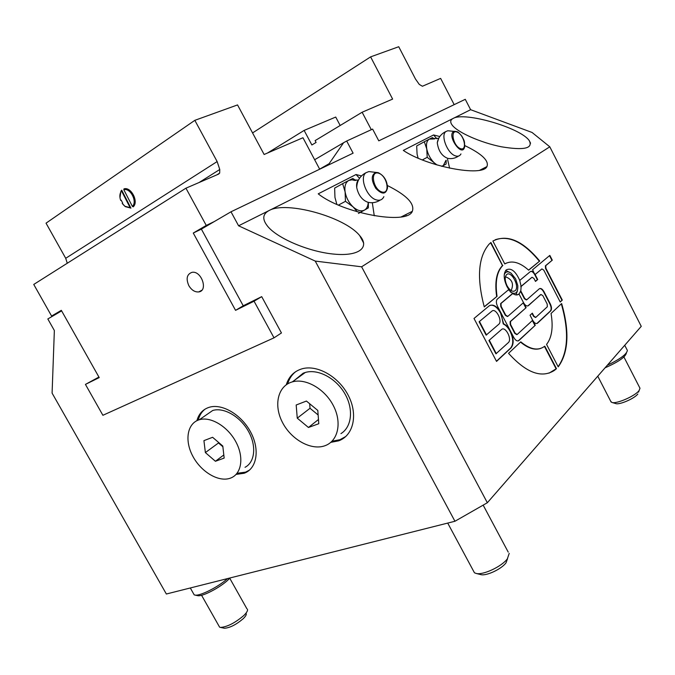 <?xml version="1.0" encoding="UTF-8"?>
<svg xmlns="http://www.w3.org/2000/svg" width="675" height="675" viewBox="0 0 675 675"><rect width="100%" height="100%" fill="white"/><g stroke="black" fill="none" stroke-linecap="round" stroke-linejoin="round"><path stroke-width="1.01" d="M243.228 305.775L261.706 296.646L281.45 332.961L274.016 337.837L254.062 301.21L235.558 310.34L243.228 305.775L201.378 229.12L230.993 211.79L238.587 225.796L315.233 261.082L454.942 521.26L487.342 502.74L361.614 266.802L315.233 261.082M214.338 221.535L206.255 225.433L185.937 188.19L33.75 284.445L51.595 316.043L61.324 310.34L99.225 377.603L85.438 384.404L98.921 377.063M61.628 310.88L47.824 318.963L54.354 330.522L52.093 393.12L166.354 594.008L454.942 521.26M286.276 384.758C288.832 376.557 294.055 371.258 301.944 368.837C317.199 364.34 338.968 376.718 348.511 395.845C358.256 414.923 353.337 435.62 338.631 440.843L330.801 442.353M196.881 420.694C198.821 413.75 202.964 409.278 209.318 407.261C222.278 403.27 241.718 414.855 250.847 432.456C260.137 449.997 256.753 468.821 244.156 473.251L236.09 474.415M487.342 502.74L641.25 326.346L549.796 146.812L532.069 132.469L470.618 109.696L465.269 99.318L378.785 140.839L372.617 129.085L346.688 141.016L353.101 153.166L230.993 211.79M318.144 414.982L310.019 408.274L309.673 403.734M222.877 446.74L218.489 442.969L218.405 442.277M470.618 109.696L453.136 118.446C464.257 111.459 520.619 127.71 529.276 140.662C533.258 148.483 523.969 150.525 501.39 146.787C480.642 142.661 457.751 132.477 452.25 125.196C449.963 122.183 450.259 119.931 453.136 118.446L269.114 210.524C286.006 200.728 344.545 216.717 359.682 235.592C370.187 247.48 359.041 256.441 334.403 254.154C309.901 252.037 278.859 239.119 268.262 227.028C262.027 219.662 262.313 214.161 269.114 210.524L238.587 225.796M212.6 437.29L222.801 446.048L224.168 458.089L215.418 461.27L205.377 452.579L203.926 440.64L212.6 437.29M223.813 454.967L215.418 461.27M306.416 401.051L317.807 410.451L318.777 423.723L308.45 427.477L297.253 418.154L296.182 405L306.416 401.051M318.465 419.504L308.45 427.477M435.704 164.582L433.755 162.363C430.177 158.574 427.849 154.102 426.769 148.956L424.313 141.742L416.677 145.952L417.091 154.229L418.137 158.161M437.037 164.987L427.207 157.309L426.769 148.956C425.959 143.91 426.828 140.619 429.393 139.092L432.405 137.582L434.548 138.999M424.313 141.742L429.393 139.092L433.527 138.982M446.175 160.253L446.141 164L442.007 166.371M445.981 160.338L443.23 165.687L441.442 166.219M422.364 159.916L427.207 157.309M460.966 153.925C459.793 156.068 457.92 156.71 455.33 155.841C447.348 153.47 440.286 135.042 445.981 131.498L447.761 130.764L449.761 130.925M458.528 156.068C455.186 158.321 451.592 159.089 447.744 158.363C441.906 156.111 438.413 150.913 437.265 142.779L438.775 138.215M357.387 211.857L353.042 206.845C348.832 202.711 346.191 197.724 345.111 191.886L342.638 183.659L334.64 188.097L334.96 197.429L336.859 204.373M368.364 202.365L368.339 207.875L364.492 210.085C361.159 211.722 357.337 210.642 353.042 206.845L345.448 201.319L345.111 191.886C344.351 186.157 345.583 182.343 348.798 180.453L352.772 178.462L355.885 180.47M342.638 183.659L348.798 180.453L352.004 179.803L354.991 180.478M368.229 202.331C368.061 206.094 366.812 208.676 364.492 210.085L358.442 213.452M338.47 205.082L345.448 201.319M383.873 196.644C382.413 199.741 379.957 200.838 376.481 199.935C366.905 197.733 359.058 177.331 366.002 172.716L368.854 171.577L371.562 171.889M380.211 200.062C376.296 202.61 372.119 203.318 367.698 202.196C362.087 200.045 358.433 195.193 356.729 187.65C356.29 184.317 356.813 181.811 358.307 180.132L358.594 179.854M204.896 415.893L212.709 410.484C223.703 407.067 240.072 416.391 248.324 431.097C256.702 445.745 255.007 462.232 245.025 467.311M237.06 473.293L245.557 472.146L249.573 470.036M205.082 409.118C201.698 411.758 199.42 415.42 198.239 420.103M507.077 285.803C504.807 280.868 504.622 277.172 506.512 274.717C511.009 269.899 520.121 286.732 515.177 290.68C512.637 292.241 509.937 290.613 507.077 285.803M517.396 290.891L515.936 294.916M504.259 274.598C505.6 271.51 507.878 271.038 511.093 273.181L515.599 278.792L517.784 285.533C518.079 292.967 515.565 295.093 510.241 291.895M505.676 270.489L509.844 272.413M520.813 290.95L524.779 298.586L526.736 299.793L539.308 288.799C540.793 287.93 542.362 288.925 544.025 291.777L550.344 303.995C551.745 307.074 551.872 309.361 550.724 310.871L537.46 323.241C535.933 324.093 534.338 323.097 532.668 320.254L535.275 325.274L518.856 340.58C517.244 341.499 515.565 340.495 513.835 337.567L510.452 331.079C513.818 338.445 514.021 344.039 511.051 347.87L496.538 361.403L474.01 318.465L489.113 305.902C492.969 303.733 496.918 306.062 500.951 312.879L497.551 306.366C496.083 303.159 495.982 300.746 497.256 299.135L508.79 289.533L507.009 286.622C503.609 279.214 503.314 273.67 506.132 269.983C510.933 267.477 515.472 270.953 519.758 280.412L521.125 286.47L520.813 290.95L519.05 294.038C517.354 295.388 515.244 295.228 512.722 293.566L508.486 289.786M627.37 350.215C627.117 353.953 620.426 358.973 607.289 365.268M605.07 367.808C618.443 361.943 625.573 356.965 626.442 352.882M227.509 578.593C218.565 586.828 200.112 596.194 195.041 595.088L194.197 594.861L193.303 593.283M197.176 595.553L197.699 595.671C202.972 596.911 223.628 585.562 229.888 577.986M218.489 442.969L205.377 452.579M230.108 478.254C218.438 482.338 200.939 471.783 192.755 456.097C184.376 440.471 187.245 423.2 199.353 419.732C210.735 416.222 227.922 426.566 236.047 442.167C244.325 457.718 241.439 474.365 230.318 478.178L230.108 478.254M310.019 408.274L297.253 418.154M324.633 445.846C310.795 450.672 290.967 439.349 282.336 422.17C273.468 405.059 277.872 385.872 292.283 381.898C305.724 377.916 325.012 388.977 333.526 405.97C342.217 422.896 337.964 441.239 324.928 445.736L324.633 445.846M247.379 609.188C248.003 610.487 246.797 612.605 243.768 615.558C234.984 622.966 227.239 626.923 220.514 627.429L219.603 627.159L218.86 625.843M224.066 628.163L224.48 628.248C229.913 627.851 236.166 624.662 243.236 618.671C245.683 616.283 246.662 614.562 246.164 613.491M623.919 356.991L639.993 388.252L639.107 390.53C635.242 396.031 616.199 404.291 611.854 402.418L610.689 401.237M611.938 402.443L615.786 403.582C619.346 405.101 634.669 398.452 637.799 393.998M509.22 553.348L507.355 558.849C501.761 566.502 483.19 575.243 476.322 573.488L474.449 572.788L473.226 570.51M480.372 574.501L480.98 574.653C486.574 576.07 501.491 569.05 506.014 562.857L507.592 558.546M319.655 169.147L329.122 163.679L343.6 142.712L314.651 159.73M346.688 141.016L343.6 142.712M329.122 163.679L329.543 164.481M464.83 145.606C481.857 153.807 489.223 160.81 486.928 166.59C482.482 177.255 426.625 166.438 403.312 150.407L433.595 134.949L436.826 138.755M447.559 159.258L449.592 168.176M433.595 134.949L439.796 136.536M387.467 185.566C406.662 195.176 414.948 203.757 412.324 211.326C407.194 225.399 342.672 213.427 318.22 193.835L356.046 174.521L361.462 175.922M360.973 238.022L361.454 237.912M374.271 215.789L372.313 202.711M359.505 178.318L356.046 174.521M519.758 280.412L530.398 271.561C531.9 270.734 533.486 271.755 535.157 274.624L537.697 279.526L535.494 281.416L533.967 278.463L532.052 277.248L521.125 286.47M532.018 277.256L520.754 286.622M549.796 146.812L361.614 266.802M484.262 306.897C476.626 277.864 478.212 256.973 489.038 244.232L490.911 242.477L502.647 265.646C496.851 271.763 494.977 281.99 497.045 296.325L484.262 306.897M539.705 261.048L528.66 270.177C519.649 262.128 511.684 260.044 504.773 263.942L492.885 241.043C507.127 233.887 522.737 240.553 539.705 261.048L528.576 270.101M530.592 271.426C532.035 271.24 533.444 272.363 534.794 274.776L532.617 269.713L549.83 255.403L552.285 260.17L545.754 265.68L545.915 268.321L562.292 300.088L560.225 302.012L543.78 270.127L541.915 268.92L534.794 274.776L537.334 279.678L535.435 281.306M551.053 313.47L561.634 303.548C569.675 331.484 568.536 352.595 558.217 366.871L546.556 344.41C551.872 337.584 553.373 327.274 551.053 313.47M544.776 346.165L556.478 368.685L554.369 370.432C541.493 378.548 526.222 372.845 508.553 353.32L520.788 341.854C530.12 349.498 538.009 351.025 544.447 346.427L544.776 346.165M520.442 291.102L524.408 298.738L526.365 299.945M512.722 293.566L501.01 303.446L501.128 306.34L505.727 315.157L507.794 316.381L523.513 302.619L526.129 307.665L510.486 321.545L510.595 324.481L515.177 333.273L517.193 334.479L532.668 320.254L530.052 315.217L532.339 313.149L533.9 316.162L535.815 317.351L547.332 306.771L547.18 304.012L542.869 295.675L540.979 294.477L527.774 305.969M532.035 313.428L533.52 316.305L535.444 317.495M539.544 288.622C540.962 288.461 542.337 289.558 543.662 291.921L549.973 304.138C551.374 307.209 551.5 309.504 550.353 311.015L536.827 323.553M544.463 346.418L556.099 368.82L549.079 373.132M520.526 342.098C528.103 348.384 534.878 350.477 540.852 348.368M561.313 303.851C569.227 331.417 568.164 352.358 558.115 366.668M489.983 305.345C493.687 304.594 497.222 307.159 500.572 313.031L503.634 323.814C506.225 325.021 508.494 327.442 510.452 331.079L500.951 312.879L503.255 323.966C505.845 325.164 508.115 327.586 510.072 331.231C513.439 338.588 513.633 344.183 510.663 348.013L496.462 361.252M526.129 307.665L510.106 321.697L510.216 324.633L514.797 333.416L516.797 334.64M523.201 302.889L525.758 307.808M512.35 293.718L500.639 303.598L500.749 306.492L505.347 315.309L507.389 316.541M535.275 325.274L518.181 340.926M532.364 320.532L534.904 325.418M498.732 324.304L498.732 324.304C502.917 321.081 495.779 307.429 491.864 311.167L479.115 321.756L486.135 335.137L498.732 324.304M491.864 311.167L479.115 321.756M479.503 321.604L486.523 334.994M508.317 342.647C512.418 339.331 505.364 325.747 501.5 329.535L488.936 340.487L495.931 353.818L508.317 342.647M501.474 329.552L488.936 340.487M489.324 340.335L496.319 353.675M540.608 294.629L528.415 305.64C526.863 306.543 525.226 305.539 523.513 302.619L519.05 294.038M562.292 300.088L560.157 301.877M552.285 260.17L545.392 265.832L545.552 268.464L561.929 300.223M549.517 255.656L551.922 260.322M541.865 268.937L535.106 274.514M495.214 239.76C509.068 235.102 523.783 242.249 539.35 261.2M506.385 263.064L504.748 263.891M497.045 296.325L484.22 306.771M502.85 265.452L502.276 265.807C496.479 271.924 494.606 282.15 496.665 296.477M490.598 242.747L502.478 265.613M332.024 441.222L339.981 439.703L345.845 436.447M295.692 371.663C291.853 374.701 289.178 378.768 287.668 383.856M294.536 380.27L303.176 373.199L305.311 372.465C317.976 368.693 335.872 378.093 344.773 393.567C353.801 408.991 351.861 426.997 340.934 433.62M235.558 310.34L193.269 233.044L201.378 229.12M254.062 301.21L261.706 296.646M206.255 225.433L193.269 233.044M85.438 384.404L102.895 415.294L274.016 337.837M188.831 285.652C185.836 278.657 186.882 274.219 191.978 272.346C201.437 270.38 208.465 290.79 198.771 291.921C194.898 292.25 191.582 290.157 188.831 285.652M319.688 169.214L302.957 137.742L264.127 154.482L237.541 104.92L194.83 120.336L217.148 161.57L65.72 258.297L67.264 263.25M194.83 120.336L46.035 223.163L65.72 258.297M133.194 206.845C138.991 201.893 131.085 186.469 123.964 188.882L123.82 189.726L132.393 206.407L133.194 206.845M122.909 204.314L125.272 206.634L130.942 208.119L130.132 207.672L121.576 191.042L120.884 191.953C119.602 194.29 119.534 197.117 120.69 200.424L121.213 200.197M130.942 208.119L121.719 190.198L120.909 191.253L119.99 197.724M121.576 191.042L121.719 190.198M120.69 200.424L121.188 200.137L122.698 203.082L122.2 203.369L125.272 206.634M185.937 188.19L218.565 174.125L219.67 173.104L219.763 169.493L217.148 161.57M51.595 316.043L59.712 312.002M123.82 189.726C130.402 187.642 137.624 201.732 132.393 206.407M130.132 207.672L124.951 206.272M454.182 104.642L440.632 78.393L422.415 86.248L419.268 84.409L415.471 79L398.731 46.727L370.609 56.877L392.631 99.09L362.129 112.236L371.301 129.693M267.587 152.989L304.13 130.41L311.875 144.973L316.094 142.433L315.124 140.611L362.129 112.236M340.175 125.491L335.72 117.053L304.13 130.41M252.568 132.924L370.609 56.877M406.232 215.679L405.692 214.658M456.654 131.6L454.663 131.304C445.07 133.279 462.476 159.317 464.729 146.433L464.459 141.969C463.818 140.349 465.058 142.113 461.818 136.105C459.346 133.144 457.684 131.659 456.815 131.642L447.761 130.764M457.135 132.089C464.333 134.814 467.632 151.36 460.384 148.601C453.085 145.935 449.82 129.119 457.135 132.089M378.169 172.665L376.068 172.395C371.073 174.673 370.988 179.997 375.815 188.376C382.033 194.788 385.94 194.602 387.534 187.827C387.138 180.63 384.058 175.593 378.295 172.69L368.854 171.577M378.675 173.23C387.391 175.939 390.639 194.695 381.864 191.97C373.013 189.354 369.816 170.243 378.675 173.23M219.763 169.493L199.083 182.52M530.575 143.218L529.276 140.662M445.981 131.498C441.172 133.76 438.261 137.523 437.265 142.779M431.35 138.62L438.682 138.299M365.993 172.716C360.037 175.863 356.948 180.841 356.729 187.65M352.004 179.803L358.307 180.132M212.709 410.484L199.353 419.732M511.127 290.587C514.063 283.897 512.165 279.281 505.432 276.75M513.54 291.347L515.177 290.68M516.696 294.95L518.763 294.114M624.729 345.279L626.999 349.709M190.299 587.967L194.197 594.861M197.699 595.671L195.041 595.088M292.283 381.898L305.311 372.465M201.555 595.249L219.603 627.159M229.711 578.188L246.839 608.673M224.48 628.248L220.514 627.429M597.763 376.186L611.094 402.022M638.516 392.141L639.141 390.496M447.719 523.083L474.449 572.788M483.165 505.128L508.224 552.108M480.98 574.653L476.322 573.488M486.928 166.59L479.782 170.218M401.212 216.911L412.324 211.326M245.557 472.146L244.156 473.251M339.981 439.703L338.631 440.843M363.682 243.127L359.682 235.592M120.884 191.953L120.909 191.253M201.808 290.25L198.771 291.921M219.67 173.104L216.886 174.842"/></g></svg>
